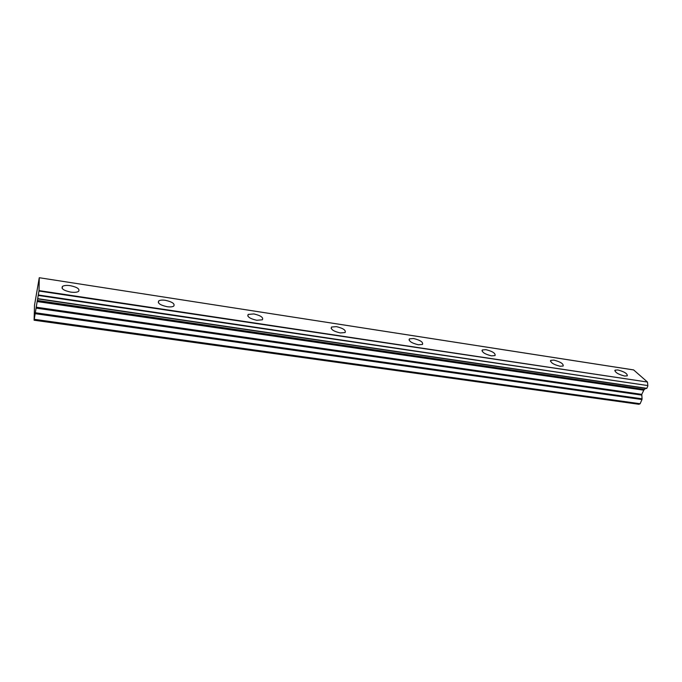 <?xml version="1.0" encoding="UTF-8"?>
<svg xmlns="http://www.w3.org/2000/svg" width="682" height="682" viewBox="0 0 682 682"><rect width="100%" height="100%" fill="white"/><g stroke="black" fill="none" stroke-linecap="round" stroke-linejoin="round"><path stroke-width="1.02" d="M70.374 285.681C66.717 285.178 64.091 285.408 62.505 286.38C60.945 288.657 63.682 290.566 70.723 292.101C74.381 292.595 76.989 292.356 78.541 291.402C80.084 289.108 77.364 287.207 70.374 285.681M617.841 369.959L615.079 370.147C614.891 372.338 618.054 374.299 624.576 376.029L627.304 375.833C627.474 373.634 624.32 371.673 617.841 369.959M553.903 360.113L550.749 360.343C550.357 362.568 553.46 364.538 560.067 366.251L563.187 366.021C563.562 363.787 560.459 361.818 553.903 360.113M485.951 349.661L482.327 349.934C481.731 352.185 484.774 354.154 491.466 355.859L495.055 355.578C495.626 353.319 492.592 351.341 485.951 349.661M413.599 338.519L409.413 338.852C408.612 341.128 411.587 343.097 418.356 344.777L422.508 344.436C423.292 342.159 420.325 340.182 413.599 338.519M336.414 326.635L331.546 327.036C330.54 329.329 333.447 331.299 340.292 332.944L345.109 332.543C346.106 330.241 343.199 328.272 336.414 326.635M253.875 313.933L248.197 314.419C246.978 316.712 249.834 318.673 256.747 320.284L262.382 319.798C263.567 317.488 260.737 315.536 253.875 313.933M165.419 300.319C162.299 299.875 160.074 300.071 158.744 300.898C157.346 303.192 160.142 305.135 167.116 306.704C170.227 307.13 172.435 306.934 173.74 306.116C175.112 303.814 172.341 301.879 165.419 300.319M37.263 300.907L644.379 389.541L37.263 300.907L34.1 320.225L34.518 305.238L39.266 277.719L633.655 369.942L647.474 382.048L39.036 290.6L39.266 277.745M643.996 389.712L641.771 394.375L642.069 398.817L35.455 312.774M39.036 290.6L37.34 300.626M38.976 291.035L647.474 382.048M647.525 382.406L647.84 385.577L38.482 295.008M38.422 295.468L647.84 385.577M647.866 385.944L646.826 388.331L37.868 298.682M37.834 298.887L646.826 388.331M645.683 388.348L644.481 389.431L37.374 300.472M35.319 313.703L641.958 399.541L642.069 398.817M641.958 399.541L640.142 403.735L638.864 404.281L34.1 320.225M34.364 319.321L640.142 403.735M37.135 301.555L643.595 390.164M36.035 308.119L641.668 395.091M641.771 394.375L36.172 307.19M62.147 288.392L62.505 286.38M614.797 370.829L615.079 370.147M550.434 361.162L550.749 360.343M481.978 350.906L482.327 349.934M409.038 340.011L409.413 338.852M331.145 328.4L331.546 327.036M247.788 315.996L248.197 314.419M158.352 302.706L158.744 300.898M39.266 277.719L633.595 369.908M37.817 298.912L646.647 388.493"/></g></svg>
